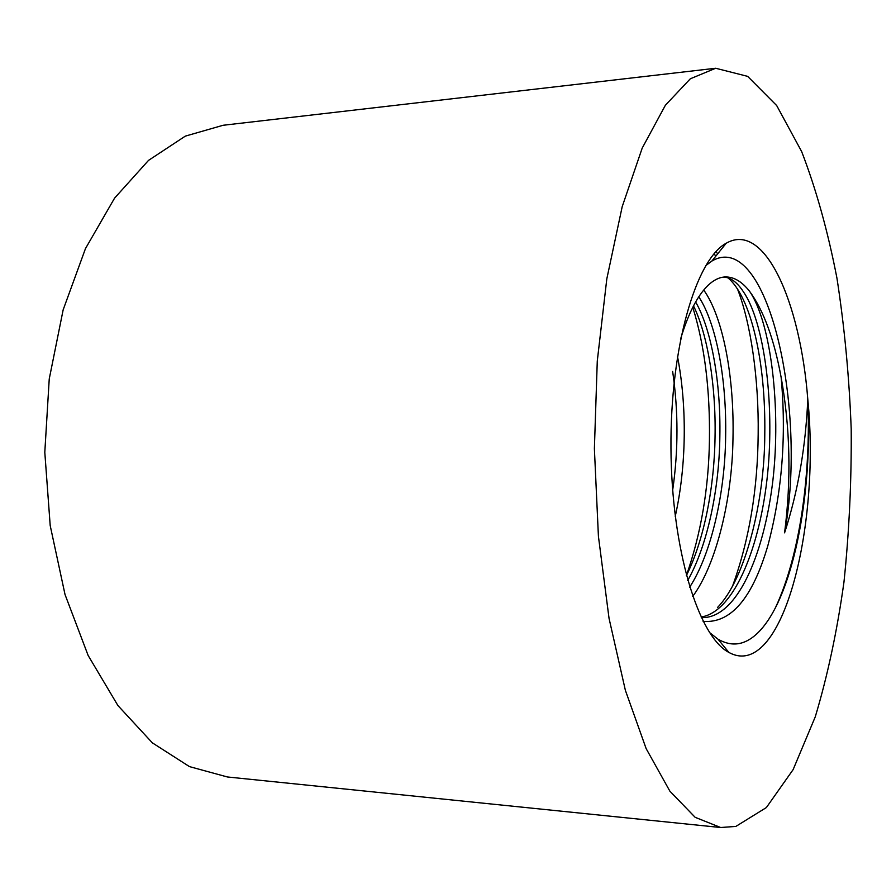 <?xml version="1.0" encoding="UTF-8"?>
<svg xmlns="http://www.w3.org/2000/svg" width="896" height="896" viewBox="0 0 896 896"><rect width="100%" height="100%" fill="white"/><g stroke="black" fill="none" stroke-linecap="round" stroke-linejoin="round"><path stroke-width="1.34" d="M680.501 339.304C688.184 313.723 697.368 295.747 708.042 285.354C713.608 280.078 719.253 277.278 724.976 276.965C733.656 276.674 741.866 281.456 749.582 291.312C763.582 310.363 774.088 339.013 781.122 377.261C790.227 427.795 791.381 479.651 784.582 532.84C797.933 491.837 805.672 447.294 807.789 399.235C820.781 528.942 781.413 681.565 728.862 652.4C698.522 636.81 671.518 549.438 670.958 448.19C670.197 346.954 696.046 259.235 726.186 243.253C764.546 220.909 800.162 301.258 807.789 399.235C811.014 472.976 800.274 554.411 775.667 607.253M705.69 265.664L711.872 261.061C767.256 228.39 807.71 407.814 784.582 532.84M781.122 377.261C786.554 436.016 782.118 492.184 767.827 545.754C752.349 598.416 730.778 623.616 703.114 621.365M703.73 290.046C722.602 316.254 734.474 375.648 732.973 438.973C732.234 498.086 716.486 564.402 692.686 596.456M677.477 356.339C687.109 406.134 686.594 465.517 675.248 516.376M749.582 291.312C771.042 322.403 781.211 408.184 772.867 480.614C763.739 556.494 736.4 618.498 701.848 617.624L701.254 617.59M698.779 296.822C715.971 322.862 726.835 378.19 725.626 437.091C725.043 492.218 711.525 553.661 689.662 587.194M672.65 371.459C678.406 411.029 678.406 450.598 672.672 490.19M723.632 277.088C730.61 277.424 737.173 282.274 743.322 291.648C764.21 321.664 774.693 402.584 767.659 473.368C760.323 546.235 734.731 610.344 702.363 616.806M695.643 301.974C711.189 328.877 720.922 381.606 719.846 436.621C719.264 488.432 707.638 545.552 687.691 580.474M720.675 827.512L227.382 776.966L189.459 766.606L152.342 742.84L117.902 705.533L88.144 655.48L65.027 594.53L50.198 525.56L44.8 452.301L49.235 378.986L63.157 309.826L85.478 248.573L114.576 198.139L148.523 160.384L185.326 136.125L223.104 125.272L715.691 68.253L747.645 76.362L776.698 105.571L801.662 151.592C816.088 189.067 827.859 231.258 836.954 278.186C844.48 326.771 849.229 377.003 851.2 428.87C851.592 480.917 849.173 531.978 843.965 582.064C837.155 630.885 827.59 675.819 815.259 716.845L793.139 769.597L766.382 807.542L735.84 826.426L720.675 827.512L695.162 817.32L669.883 791.168L646.139 748.608L625.374 690.323L609.045 618.363L598.416 536.256L594.384 448.694L597.274 361.099L606.816 278.858L622.194 206.696L642.197 148.131L665.381 105.258L690.323 78.781L715.691 68.253M715.87 251.742L717.763 253.736M737.352 288.624C750.848 323.053 758.912 379.03 758.173 434.09C757.736 489.675 749.134 540.512 732.379 586.578M692.776 307.339C704.614 345.285 710.158 389.67 709.43 440.507C708.669 488.757 700.974 533.781 686.358 575.602M807.789 399.235C813.109 494.01 792.781 601.395 756.224 634.368C744.072 645.333 731.315 646.923 717.942 639.15L709.464 632.442M727.877 277.816C750.635 296.554 765.923 360.976 764.781 434.437C764.579 502.667 744.946 579.656 717.461 607.522M693.515 305.883C707.504 334.208 716.083 385.37 715.042 436.979C714.403 486.035 704.435 539.37 686.37 575.635M715.669 256.334L714.235 253.579M717.942 639.15L728.862 652.4M711.872 261.061L726.186 243.253"/></g></svg>
